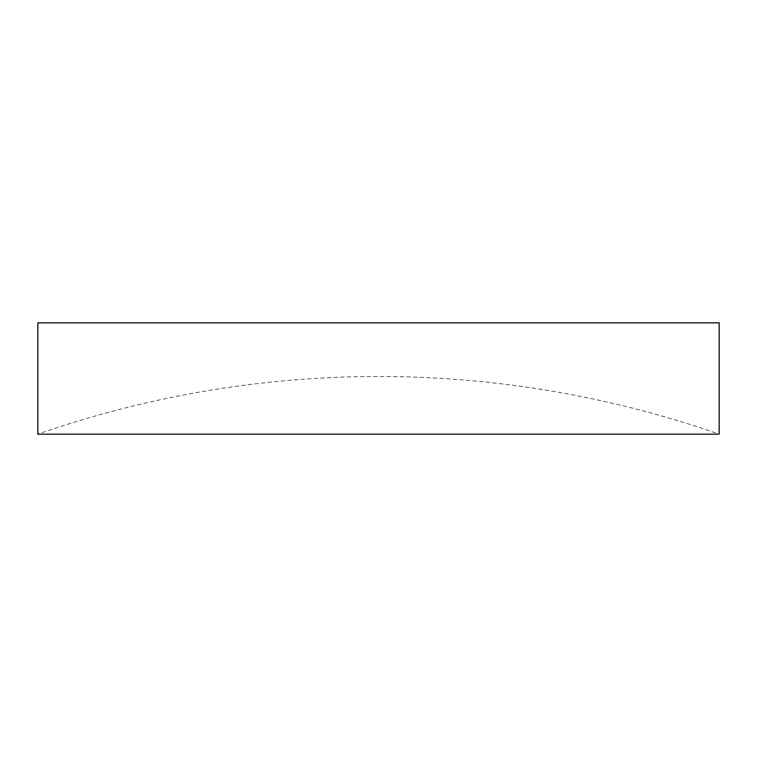 <?xml version="1.0" encoding="UTF-8"?>
<svg xmlns="http://www.w3.org/2000/svg" width="757" height="757" viewBox="0 0 757 757"><rect width="100%" height="100%" fill="white"/><g stroke="black" fill="none" stroke-linecap="round" stroke-linejoin="round"><path stroke-width="0.57" stroke-dasharray="3.79 2.84" d="M378.5 434.149L719.15 434.149A1035.226 1035.226 0 0 0 37.85 434.149L378.5 434.149M37.85 322.851L719.15 322.851"/><path stroke-width="1.14" d="M719.15 322.851L37.85 322.851L37.85 434.149L719.15 434.149L719.15 322.851"/></g></svg>
